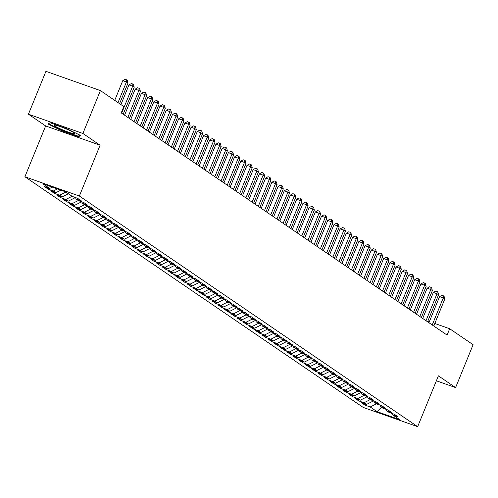 <?xml version="1.0" encoding="UTF-8"?>
<svg xmlns="http://www.w3.org/2000/svg" width="498" height="498" viewBox="0 0 498 498"><rect width="100%" height="100%" fill="white"/><g stroke="black" fill="none" stroke-linecap="round" stroke-linejoin="round"><path stroke-width="0.75" d="M24.9 176.759L363.191 407.414L417.654 426.674L79.363 196.019L24.9 176.759L45.642 125.938L100.104 145.198L82.898 133.47L28.436 114.204L45.642 125.938M28.436 114.204L45.934 71.326L100.397 90.586L82.898 133.47M381.474 407.227L377.036 411.641L399.707 419.658L392.872 414.996L398.101 416.845L394.372 414.305L389.143 412.456L386.66 410.763L391.889 412.612L388.16 410.066L382.937 408.223L380.447 406.524L385.676 408.372L381.947 405.833L376.725 403.984L374.241 402.291L379.464 404.139L375.735 401.6L370.512 399.751L368.028 398.058L373.251 399.906L369.522 397.36L364.299 395.512L361.816 393.818L367.038 395.667L363.316 393.127L358.087 391.279L355.603 389.585L360.826 391.434L357.103 388.894L351.874 387.046L349.391 385.352L354.62 387.195L350.891 384.655L345.662 382.806L343.178 381.113L348.407 382.962L344.678 380.422L339.455 378.573L336.965 376.88L342.194 378.729L338.466 376.189L333.243 374.34L330.759 372.641L335.982 374.49L332.253 371.95L327.03 370.101L324.547 368.408L329.769 370.257L326.041 367.717L320.818 365.868L318.334 364.175L323.557 366.024L319.834 363.478L314.605 361.635L312.122 359.936L317.344 361.785L313.622 359.245L308.393 357.396L305.909 355.703L311.138 357.552L307.409 355.012L302.18 353.163L299.696 351.47L304.925 353.319L301.197 350.773L295.968 348.924L293.484 347.231L298.713 349.079L294.984 346.54L289.761 344.691L287.271 342.998L292.5 344.846L288.772 342.307L283.549 340.458L281.065 338.765L286.288 340.607L282.559 338.067L277.336 336.218L274.852 334.525L280.075 336.374L276.346 333.834L271.124 331.985L268.64 330.292L273.863 332.141L270.14 329.595L264.911 327.752L262.427 326.053L267.65 327.902L263.928 325.362L258.699 323.513L256.215 321.82L261.444 323.669L257.715 321.129L252.486 319.28L250.002 317.587L255.231 319.436L251.502 316.89L246.28 315.041L243.79 313.348L249.019 315.197L245.29 312.657L240.067 310.808L237.583 309.115L242.806 310.964L239.077 308.424L233.855 306.575L231.371 304.882L236.594 306.724L232.865 304.185L227.642 302.336L225.158 300.643L230.381 302.491L226.658 299.952L221.429 298.103L218.946 296.41L224.168 298.258L220.446 295.719L215.217 293.87L212.733 292.177L217.962 294.019L214.233 291.479L209.004 289.631L206.521 287.937L211.75 289.786L208.021 287.246L202.798 285.398L200.308 283.704L205.537 285.553L201.808 283.007L196.586 281.165L194.102 279.465L199.325 281.314L195.596 278.774L190.373 276.925L187.889 275.232L193.112 277.081L189.383 274.541L184.16 272.692L181.677 270.999L186.899 272.848L183.177 270.302L177.948 268.453L175.464 266.76L180.687 268.609L176.964 266.069L171.735 264.22L169.252 262.527L174.481 264.376L170.752 261.836L165.523 259.987L163.039 258.294L168.268 260.137L164.539 257.597L159.316 255.748L156.826 254.055L162.055 255.904L158.327 253.364L153.104 251.515L150.62 249.822L155.843 251.671L152.114 249.125L146.891 247.282L144.408 245.582L149.63 247.431L145.902 244.892L140.679 243.043L138.195 241.349L143.418 243.198L139.695 240.659L134.466 238.81L131.982 237.116L137.205 238.965L133.483 236.419L128.254 234.577L125.77 232.877L130.999 234.726L127.27 232.186L122.041 230.337L119.557 228.644L124.786 230.493L121.058 227.953L115.829 226.104L113.345 224.411L118.574 226.254L114.845 223.714L109.622 221.865L107.132 220.172L112.361 222.021L108.632 219.481L103.41 217.632L100.926 215.939L106.149 217.788L102.42 215.248L97.197 213.399L94.713 211.706L99.936 213.549L96.207 211.009L90.985 209.16L88.501 207.467L93.724 209.316L90.001 206.776L84.772 204.927L82.288 203.234L87.511 205.083L83.788 202.537L78.56 200.694L76.076 198.995L81.305 200.843L77.576 198.304L72.347 196.455L65.518 191.798L42.847 183.781L49.682 188.437L44.453 186.588L48.182 189.134L53.411 190.983L55.894 192.676L50.665 190.827L54.394 193.367L59.617 195.216L62.107 196.909L56.878 195.06L60.607 197.6L65.829 199.449L68.313 201.142L63.09 199.3L66.819 201.839L72.042 203.688L74.526 205.381L69.303 203.533L73.032 206.072L78.254 207.921L80.738 209.614L75.515 207.766L79.238 210.312L84.467 212.154L86.951 213.854L81.728 212.005L85.451 214.545L90.68 216.393L93.163 218.087L87.934 216.238L91.663 218.778L96.892 220.626L99.376 222.32L94.147 220.471L97.876 223.017L103.098 224.866L105.588 226.559L100.359 224.71L104.088 227.25L109.311 229.099L111.795 230.792L106.572 228.943L110.301 231.483L115.524 233.332L118.007 235.025L112.785 233.182L116.513 235.722L121.736 237.571L124.22 239.264L118.997 237.415L122.72 239.955L127.949 241.804L130.432 243.497L125.21 241.648L128.932 244.188L134.161 246.037L136.645 247.736L131.416 245.888L135.145 248.427L140.374 250.276L142.858 251.969L137.629 250.121L141.357 252.66L146.58 254.509L149.07 256.202L143.841 254.354L147.57 256.9L152.793 258.742L155.276 260.442L150.054 258.593L153.782 261.133L159.005 262.981L161.489 264.675L156.266 262.826L159.995 265.366L165.218 267.214L167.702 268.908L162.479 267.059L166.201 269.605L171.43 271.454L173.914 273.147L168.691 271.298L172.414 273.838L177.643 275.687L180.127 277.38L174.898 275.531L178.626 278.071L183.855 279.92L186.339 281.613L181.11 279.77L184.839 282.31L190.068 284.159L192.552 285.852L187.323 284.003L191.051 286.543L196.274 288.392L198.764 290.085L193.535 288.236L197.264 290.782L202.487 292.625L204.971 294.324L199.748 292.475L203.477 295.015L208.699 296.864L211.183 298.557L205.96 296.708L209.683 299.248L214.912 301.097L217.396 302.79L212.173 300.941L215.895 303.487L221.124 305.336L223.608 307.029L218.379 305.181L222.108 307.72L227.337 309.569L229.821 311.262L224.592 309.414L228.321 311.953L233.55 313.802L236.033 315.495L230.804 313.653L234.533 316.193L239.756 318.041L242.246 319.735L237.017 317.886L240.746 320.426L245.968 322.274L248.452 323.968L243.229 322.119L246.958 324.659L252.181 326.507L254.665 328.201L249.442 326.358L253.171 328.898L258.394 330.747L260.877 332.44L255.655 330.591L259.377 333.131L264.606 334.98L267.09 336.673L261.867 334.824L265.59 337.37L270.819 339.213L273.302 340.912L268.073 339.063L271.802 341.603L277.031 343.452L279.515 345.145L274.286 343.296L278.015 345.836L283.238 347.685L285.728 349.378L280.499 347.529L284.227 350.075L289.45 351.924L291.934 353.617L286.711 351.769L290.44 354.308L295.663 356.157L298.146 357.85L292.924 356.002L296.652 358.541L301.875 360.39L304.359 362.083L299.136 360.241L302.859 362.781L308.088 364.629L310.571 366.323L305.349 364.474L309.071 367.014L314.3 368.862L316.784 370.556L311.555 368.707L315.284 371.253L320.513 373.095L322.997 374.795L317.768 372.946L321.496 375.486L326.719 377.335L329.209 379.028L323.98 377.179L327.709 379.719L332.932 381.568L335.415 383.261L330.193 381.412L333.921 383.958L339.144 385.801L341.628 387.5L336.405 385.651L340.134 388.191L345.357 390.04L347.841 391.733L342.618 389.884L346.34 392.424L351.569 394.273L354.053 395.966L348.83 394.117L352.553 396.663L357.782 398.512L360.266 400.205L355.037 398.356L358.765 400.896L363.994 402.745L366.478 404.438L361.249 402.589L364.978 405.129L365.414 404.065M377.036 411.641L370.207 406.978L364.978 405.129M100.397 90.586L123.815 106.553L121.226 112.903L447.092 335.092L449.682 328.736L434.81 323.476M366.478 404.438L373.612 400.846M363.994 402.745L370.269 399.583M392.872 414.996L392.318 413.577M360.266 400.205L367.4 396.613M357.782 398.512L364.057 395.35M386.66 410.763L386.106 409.344M354.053 395.966L361.187 392.374M351.569 394.273L357.844 391.117M380.447 406.524L379.893 405.104M347.841 391.733L354.974 388.141M345.357 390.04L351.632 386.878M374.241 402.291L373.681 400.871M341.628 387.5L348.762 383.908M339.144 385.801L345.419 382.645M368.028 398.058L367.474 396.638M335.415 383.261L342.556 379.669M332.932 381.568L339.213 378.405M361.816 393.818L361.262 392.399M329.209 379.028L336.343 375.436M326.719 377.335L333 374.172M355.603 389.585L355.049 388.166M322.997 374.795L330.13 371.197M320.513 373.095L326.788 369.939M349.391 385.352L348.837 383.933M316.784 370.556L323.918 366.964M314.3 368.862L320.575 365.7M343.178 381.113L342.624 379.694M310.571 366.323L317.705 362.731M308.088 364.629L314.363 361.467M336.965 376.88L336.411 375.461M304.359 362.083L311.493 358.492M301.875 360.39L308.15 357.234M330.759 372.641L330.199 371.222M298.146 357.85L305.28 354.259M295.663 356.157L301.937 352.995M324.547 368.408L323.993 366.989M291.934 353.617L299.074 350.026M289.45 351.924L295.725 348.762M318.334 364.175L317.78 362.756M285.728 349.378L292.861 345.786M283.238 347.685L289.519 344.523M312.122 359.936L311.567 358.516M279.515 345.145L286.649 341.553M277.031 343.452L283.306 340.29M305.909 355.703L305.355 354.283M273.302 340.912L280.436 337.314M270.819 339.213L277.093 336.057M299.696 351.47L299.142 350.05M267.09 336.673L274.224 333.081M264.606 334.98L270.881 331.817M293.484 347.231L292.93 345.811M260.877 332.44L268.011 328.848M258.394 330.747L264.668 327.584M287.271 342.998L286.717 341.578M254.665 328.201L261.799 324.609M252.181 326.507L258.456 323.351M281.065 338.765L280.511 337.345M248.452 323.968L255.586 320.376M245.968 322.274L252.243 319.112M274.852 334.525L274.298 333.106M242.246 319.735L249.38 316.143M239.756 318.041L246.037 314.879M268.64 330.292L268.086 328.873M236.033 315.495L243.167 311.904M233.55 313.802L239.824 310.646M262.427 326.053L261.873 324.634M229.821 311.262L236.955 307.671M227.337 309.569L233.612 306.407M256.215 321.82L255.661 320.401M223.608 307.029L230.742 303.438M221.124 305.336L227.399 302.174M250.002 317.587L249.448 316.168M217.396 302.79L224.53 299.198M214.912 301.097L221.187 297.935M243.79 313.348L243.236 311.929M211.183 298.557L218.317 294.965M208.699 296.864L214.974 293.702M237.583 309.115L237.029 307.696M204.971 294.324L212.104 290.726M202.487 292.625L208.762 289.469M231.371 304.882L230.817 303.463M198.764 290.085L205.898 286.493M196.274 288.392L202.555 285.23M225.158 300.643L224.604 299.223M192.552 285.852L199.686 282.26M190.068 284.159L196.343 280.997M218.946 296.41L218.392 294.99M186.339 281.613L193.473 278.021M183.855 279.92L190.13 276.764M212.733 292.177L212.179 290.757M180.127 277.38L187.26 273.788M177.643 275.687L183.918 272.524M206.521 287.937L205.967 286.518M173.914 273.147L181.048 269.555M171.43 271.454L177.705 268.291M200.308 283.704L199.754 282.285M167.702 268.908L174.835 265.316M165.218 267.214L171.493 264.052M194.102 279.465L193.541 278.046M161.489 264.675L168.623 261.083M159.005 262.981L165.28 259.819M187.889 275.232L187.335 273.813M155.276 260.442L162.416 256.844M152.793 258.742L159.074 255.586M181.677 270.999L181.123 269.58M149.07 256.202L156.204 252.611M146.58 254.509L152.861 251.347M175.464 266.76L174.91 265.341M142.858 251.969L149.991 248.378M140.374 250.276L146.649 247.114M169.252 262.527L168.698 261.108M136.645 247.736L143.779 244.138M134.161 246.037L140.436 242.881M163.039 258.294L162.485 256.875M130.432 243.497L137.566 239.905M127.949 241.804L134.223 238.642M156.826 254.055L156.272 252.635M124.22 239.264L131.354 235.672M121.736 237.571L128.011 234.409M150.62 249.822L150.06 248.402M118.007 235.025L125.141 231.433M115.524 233.332L121.798 230.176M144.408 245.582L143.854 244.163M111.795 230.792L118.935 227.2M109.311 229.099L115.586 225.936M138.195 241.349L137.641 239.93M105.588 226.559L112.722 222.967M103.098 224.866L109.379 221.703M131.982 237.116L131.428 235.697M99.376 222.32L106.51 218.728M96.892 220.626L103.167 217.464M125.77 232.877L125.216 231.458M93.163 218.087L100.297 214.495M90.68 216.393L96.954 213.231M119.557 228.644L119.003 227.225M86.951 213.854L94.085 210.256M84.467 212.154L90.742 208.998M113.345 224.411L112.791 222.992M80.738 209.614L87.872 206.023M78.254 207.921L84.529 204.759M107.132 220.172L106.578 218.753M74.526 205.381L81.66 201.79M72.042 203.688L78.317 200.526M100.926 215.939L100.372 214.52M68.313 201.142L75.447 197.55M65.829 199.449L72.104 196.293M94.713 211.706L94.159 210.287M62.107 196.909L68.382 193.747M59.617 195.216L65.898 192.054M88.501 207.467L87.947 206.048M55.894 192.676L60.887 190.161M53.411 190.983L57.451 188.947M82.288 203.234L81.734 201.815M49.682 188.437L52.296 187.124M76.076 198.995L75.522 197.575M429.394 321.565L427.875 321.023M436.379 380.789L455.602 387.587L473.1 344.703L449.682 328.736M100.104 145.198L79.363 196.019M455.602 387.587L438.396 375.853L417.654 426.674M370.207 406.978L376.482 403.822M78.497 136.713L80.701 135.524L66.508 128.54L50.105 122.738L47.895 123.921L62.094 130.912L78.497 136.713L78.865 135.811M48.182 189.134L48.617 188.063M54.394 193.367L54.83 192.296M60.607 197.6L61.042 196.536M66.819 201.839L67.255 200.769M73.032 206.072L73.467 205.002M79.238 210.312L79.674 209.241M85.451 214.545L85.886 213.474M91.663 218.778L92.099 217.713M97.876 223.017L98.311 221.946M104.088 227.25L104.524 226.179M110.301 231.483L110.737 230.418M116.513 235.722L116.949 234.651M122.72 239.955L123.155 238.884M128.932 244.188L129.368 243.124M135.145 248.427L135.581 247.357M141.357 252.66L141.793 251.596M147.57 256.9L148.006 255.829M153.782 261.133L154.218 260.062M159.995 265.366L160.431 264.301M166.201 269.605L166.643 268.534M172.414 273.838L172.85 272.767M178.626 278.071L179.062 277.006M184.839 282.31L185.275 281.239M191.051 286.543L191.487 285.472M197.264 290.782L197.7 289.712M203.477 295.015L203.912 293.945M209.683 299.248L210.125 298.184M215.895 303.487L216.331 302.417M222.108 307.72L222.544 306.65M228.321 311.953L228.756 310.889M234.533 316.193L234.969 315.122M240.746 320.426L241.181 319.355M246.958 324.659L247.394 323.594M253.171 328.898L253.607 327.827M259.377 333.131L259.813 332.06M265.59 337.37L266.025 336.299M271.802 341.603L272.238 340.532M278.015 345.836L278.45 344.772M284.227 350.075L284.663 349.005M290.44 354.308L290.876 353.238M296.652 358.541L297.088 357.477M302.859 362.781L303.294 361.71M309.071 367.014L309.507 365.943M315.284 371.253L315.72 370.182M321.496 375.486L321.932 374.415M327.709 379.719L328.145 378.654M333.921 383.958L334.357 382.887M340.134 388.191L340.57 387.12M346.34 392.424L346.782 391.36M352.553 396.663L352.989 395.593M358.765 400.896L359.201 399.826M62.25 130.532L62.094 130.912M118.02 102.6L126.442 81.965L127.998 83.023L119.576 103.659M114.727 100.353L122.763 80.664L126.442 81.965L126.648 79.823L127.27 80.246L127.998 83.023M122.763 80.664L125.172 79.307L126.648 79.823M121.643 113.189L132.655 86.198L134.205 87.256L123.193 114.247M120.939 104.592L128.976 84.897L132.655 86.198L132.86 84.062L133.483 84.486L134.205 87.256M128.976 84.897L131.385 83.54L132.86 84.062M127.849 117.422L138.867 90.431L140.417 91.489L129.405 118.48M124.556 115.175L135.188 89.13L138.867 90.431L139.073 88.295L139.689 88.719L140.417 91.489M135.188 89.13L137.597 87.773L139.073 88.295M72.708 133.483A11.205 1.133 -157.8 0 0 74.719 133.389A11.205 1.133 -157.8 0 0 67.062 129.287A11.205 1.133 -157.8 0 0 56.15 125.328A11.205 1.133 -157.8 0 0 54.288 125.054A11.205 1.133 -157.8 0 0 60.071 128.758A11.205 1.133 -157.8 0 0 72.708 133.483M48.648 123.523L50.335 122.819M80.022 135.188L78.186 136.178L62.294 130.557L48.536 123.784M134.062 121.661L145.08 94.67L146.63 95.728L135.618 122.72M130.769 119.414L141.401 93.369L145.08 94.67L145.285 92.528L145.902 92.952L146.63 95.728M141.401 93.369L143.81 92.012L145.285 92.528M140.274 125.894L151.292 98.903L152.842 99.961L141.83 126.953M136.981 123.647L147.607 97.602L151.292 98.903L151.492 96.768L152.114 97.191L152.842 99.961M147.607 97.602L150.023 96.245L151.492 96.768M146.487 130.127L157.499 103.136L159.055 104.2L148.037 131.192M143.194 127.886L153.82 101.835L157.499 103.136L157.704 101.001L158.327 101.424L159.055 104.2M153.82 101.835L156.235 100.484L157.704 101.001M152.699 134.367L163.711 107.375L165.268 108.433L154.249 135.425M149.406 132.119L160.032 106.074L163.711 107.375L163.917 105.234L164.539 105.663L165.268 108.433M160.032 106.074L162.448 104.717L163.917 105.234M158.912 138.6L169.924 111.608L171.48 112.666L160.462 139.658M155.613 136.352L166.245 110.307L169.924 111.608L170.129 109.473L170.752 109.896L171.48 112.666M166.245 110.307L168.66 108.95L170.129 109.473M165.124 142.839L176.136 115.847L177.686 116.906L166.674 143.897M161.825 140.592L172.457 114.546L176.136 115.847L176.342 113.706L176.964 114.129L177.686 116.906M172.457 114.546L174.866 113.189L176.342 113.706M171.331 147.072L182.349 120.08L183.899 121.139L172.887 148.13M168.038 144.825L178.67 118.779L182.349 120.08L182.554 117.945L183.177 118.368L183.899 121.139M178.67 118.779L181.079 117.422L182.554 117.945M177.543 151.305L188.561 124.313L190.112 125.372L179.099 152.363M174.25 149.058L184.883 123.012L188.561 124.313L188.767 122.178L189.383 122.601L190.112 125.372M184.883 123.012L187.292 121.655L188.767 122.178M183.756 155.544L194.774 128.552L196.324 129.611L185.312 156.602M180.463 153.297L191.089 127.251L194.774 128.552L194.973 126.411L195.596 126.834L196.324 129.611M191.089 127.251L193.504 125.894L194.973 126.411M189.968 159.777L200.98 132.785L202.537 133.844L191.518 160.835M186.675 157.53L197.301 131.484L200.98 132.785L201.186 130.65L201.808 131.074L202.537 133.844M197.301 131.484L199.717 130.127L201.186 130.65M196.181 164.01L207.193 137.018L208.749 138.083L197.731 165.068M192.888 161.769L203.514 135.717L207.193 137.018L207.398 134.883L208.021 135.307L208.749 138.083M203.514 135.717L205.929 134.36L207.398 134.883M202.393 168.249L213.405 141.258L214.962 142.316L203.943 169.308M199.094 166.002L209.726 139.957L213.405 141.258L213.611 139.116L214.233 139.54L214.962 142.316M209.726 139.957L212.142 138.6L213.611 139.116M208.606 172.482L219.618 145.491L221.174 146.549L210.156 173.541M205.307 170.235L215.939 144.19L219.618 145.491L219.823 143.356L220.446 143.779L221.174 146.549M215.939 144.19L218.348 142.833L219.823 143.356M214.812 176.715L225.831 149.73L227.381 150.788L216.369 177.78M211.519 174.474L222.152 148.423L225.831 149.73L226.036 147.589L226.658 148.012L227.381 150.788M222.152 148.423L224.561 147.072L226.036 147.589M221.025 180.955L232.043 153.963L233.593 155.021L222.581 182.013M217.732 178.707L228.364 152.662L232.043 153.963L232.249 151.828L232.865 152.251L233.593 155.021M228.364 152.662L230.773 151.305L232.249 151.828M227.237 185.188L238.256 158.196L239.806 159.254L228.794 186.246M223.944 182.94L234.57 156.895L238.256 158.196L238.455 156.061L239.077 156.484L239.806 159.254M234.57 156.895L236.986 155.538L238.455 156.061M233.45 189.427L244.468 162.435L246.018 163.493L235.006 190.485M230.157 187.18L240.783 161.134L244.468 162.435L244.667 160.294L245.29 160.717L246.018 163.493M240.783 161.134L243.198 159.777L244.667 160.294M239.663 193.66L250.675 166.668L252.231 167.726L241.213 194.718M236.369 191.413L246.996 165.367L250.675 166.668L250.88 164.533L251.502 164.956L252.231 167.726M246.996 165.367L249.411 164.01L250.88 164.533M245.875 197.893L256.887 170.901L258.443 171.959L247.425 198.951M242.582 195.646L253.208 169.6L256.887 170.901L257.093 168.766L257.715 169.189L258.443 171.959M253.208 169.6L255.623 168.243L257.093 168.766M252.088 202.132L263.1 175.14L264.656 176.199L253.638 203.19M248.788 199.885L259.421 173.839L263.1 175.14L263.305 172.999L263.928 173.422L264.656 176.199M259.421 173.839L261.83 172.482L263.305 172.999M258.294 206.365L269.312 179.373L270.862 180.432L259.85 207.423M255.001 204.118L265.633 178.072L269.312 179.373L269.518 177.238L270.14 177.661L270.862 180.432M265.633 178.072L268.042 176.715L269.518 177.238M264.506 210.598L275.525 183.606L277.075 184.671L266.063 211.662M261.213 208.357L271.846 182.305L275.525 183.606L275.73 181.471L276.346 181.895L277.075 184.671M271.846 182.305L274.255 180.948L275.73 181.471M270.719 214.837L281.737 187.846L283.287 188.904L272.275 215.895M267.426 212.59L278.058 186.545L281.737 187.846L281.943 185.704L282.559 186.134L283.287 188.904M278.058 186.545L280.467 185.188L281.943 185.704M276.932 219.07L287.95 192.079L289.5 193.137L278.488 220.128M273.639 216.823L284.265 190.778L287.95 192.079L288.149 189.943L288.772 190.367L289.5 193.137M284.265 190.778L286.68 189.421L288.149 189.943M283.144 223.309L294.156 196.318L295.712 197.376L284.694 224.368M279.851 221.062L290.477 195.017L294.156 196.318L294.362 194.176L294.984 194.6L295.712 197.376M290.477 195.017L292.892 193.66L294.362 194.176M289.357 227.542L300.369 200.551L301.925 201.609L290.907 228.601M286.064 225.295L296.69 199.25L300.369 200.551L300.574 198.416L301.197 198.839L301.925 201.609M296.69 199.25L299.105 197.893L300.574 198.416M295.569 231.775L306.581 204.784L308.138 205.842L297.119 232.834M292.27 229.528L302.902 203.483L306.581 204.784L306.787 202.649L307.409 203.072L308.138 205.842M302.902 203.483L305.318 202.126L306.787 202.649M301.782 236.015L312.794 209.023L314.344 210.081L303.332 237.073M298.483 233.767L309.115 207.722L312.794 209.023L312.999 206.882L313.622 207.305L314.344 210.081M309.115 207.722L311.524 206.365L312.999 206.882M307.988 240.248L319.006 213.256L320.556 214.314L309.544 241.306M304.695 238L315.327 211.955L319.006 213.256L319.212 211.121L319.828 211.544L320.556 214.314M315.327 211.955L317.736 210.598L319.212 211.121M314.201 244.481L325.219 217.489L326.769 218.554L315.757 245.539M310.908 242.24L321.54 216.188L325.219 217.489L325.424 215.354L326.041 215.777L326.769 218.554M321.54 216.188L323.949 214.831L325.424 215.354M320.413 248.72L331.431 221.728L332.981 222.787L321.969 249.778M317.12 246.473L327.746 220.427L331.431 221.728L331.631 219.587L332.253 220.01L332.981 222.787M327.746 220.427L330.162 219.07L331.631 219.587M326.626 252.953L337.638 225.961L339.194 227.02L328.176 254.011M323.333 250.706L333.959 224.66L337.638 225.961L337.843 223.826L338.466 224.249L339.194 227.02M333.959 224.66L336.374 223.303L337.843 223.826M332.838 257.186L343.85 230.201L345.407 231.259L334.388 258.25M329.545 254.945L340.171 228.893L343.85 230.201L344.056 228.059L344.678 228.482L345.407 231.259M340.171 228.893L342.587 227.542L344.056 228.059M339.051 261.425L350.063 234.434L351.619 235.492L340.601 262.483M335.752 259.178L346.384 233.132L350.063 234.434L350.268 232.298L350.891 232.722L351.619 235.492M346.384 233.132L348.799 231.775L350.268 232.298M345.263 265.658L356.275 238.667L357.825 239.725L346.813 266.716M341.964 263.411L352.596 237.365L356.275 238.667L356.481 236.531L357.103 236.955L357.825 239.725M352.596 237.365L355.006 236.008L356.481 236.531M351.47 269.897L362.488 242.906L364.038 243.964L353.026 270.956M348.177 267.65L358.809 241.605L362.488 242.906L362.693 240.764L363.316 241.188L364.038 243.964M358.809 241.605L361.218 240.248L362.693 240.764M357.682 274.13L368.701 247.139L370.251 248.197L359.239 275.189M354.389 271.883L365.022 245.838L368.701 247.139L368.906 245.004L369.522 245.427L370.251 248.197M365.022 245.838L367.431 244.481L368.906 245.004M363.895 278.363L374.913 251.372L376.463 252.43L365.451 279.422M360.602 276.116L371.228 250.071L374.913 251.372L375.112 249.237L375.735 249.66L376.463 252.43M371.228 250.071L373.643 248.714L375.112 249.237M370.107 282.603L381.119 255.611L382.676 256.669L371.657 283.661M366.814 280.355L377.44 254.31L381.119 255.611L381.325 253.47L381.947 253.893L382.676 256.669M377.44 254.31L379.856 252.953L381.325 253.47M376.32 286.836L387.332 259.844L388.888 260.902L377.87 287.894M373.027 284.588L383.653 258.543L387.332 259.844L387.537 257.709L388.16 258.132L388.888 260.902M383.653 258.543L386.068 257.186L387.537 257.709M382.532 291.069L393.545 264.077L395.101 265.141L384.083 292.133M379.239 288.828L389.866 262.776L393.545 264.077L393.75 261.942L394.372 262.365L395.101 265.141M389.866 262.776L392.281 261.419L393.75 261.942M388.745 295.308L399.757 268.316L401.313 269.374L390.295 296.366M385.446 293.061L396.078 267.015L399.757 268.316L399.962 266.175L400.585 266.604L401.313 269.374M396.078 267.015L398.487 265.658L399.962 266.175M394.951 299.541L405.97 272.549L407.52 273.607L396.508 300.599M391.658 297.294L402.291 271.248L405.97 272.549L406.175 270.414L406.798 270.837L407.52 273.607M402.291 271.248L404.7 269.891L406.175 270.414M401.164 303.78L412.182 276.788L413.732 277.847L402.72 304.838M397.871 301.533L408.503 275.487L412.182 276.788L412.388 274.647L413.004 275.07L413.732 277.847M408.503 275.487L410.912 274.13L412.388 274.647M407.376 308.013L418.395 281.021L419.945 282.08L408.933 309.071M404.083 305.766L414.71 279.72L418.395 281.021L418.594 278.886L419.216 279.31L419.945 282.08M414.71 279.72L417.125 278.363L418.594 278.886M413.589 312.246L424.607 285.254L426.157 286.313L415.145 313.304M410.296 309.999L420.922 283.953L424.607 285.254L424.806 283.119L425.429 283.543L426.157 286.313M420.922 283.953L423.337 282.596L424.806 283.119M419.802 316.485L430.814 289.494L432.37 290.552L421.352 317.543M416.509 314.238L427.135 288.193L430.814 289.494L431.019 287.352L431.642 287.776L432.37 290.552M427.135 288.193L429.55 286.836L431.019 287.352M426.014 320.718L437.026 293.727L438.582 294.785L427.564 321.776M422.721 318.471L433.347 292.426L437.026 293.727L437.232 291.591L437.854 292.015L438.582 294.785M433.347 292.426L435.762 291.069L437.232 291.591M432.227 324.951L443.239 297.96L444.795 299.018L433.777 326.009M428.927 322.71L439.56 296.659L443.239 297.96L443.444 295.824L444.067 296.248L444.795 299.018M439.56 296.659L441.969 295.302L443.444 295.824"/></g></svg>
